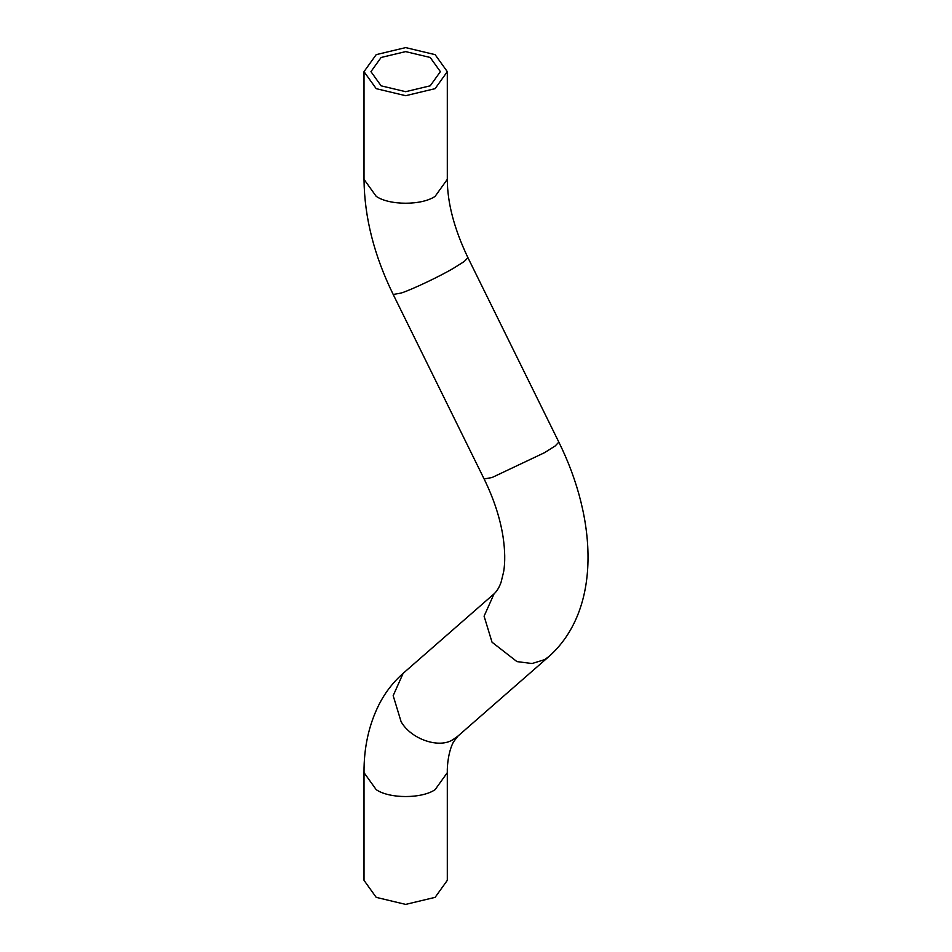 <?xml version="1.0" encoding="UTF-8"?>
<svg xmlns="http://www.w3.org/2000/svg" width="952" height="952" viewBox="0 0 952 952"><rect width="100%" height="100%" fill="white"/><g stroke="black" fill="none" stroke-linecap="round" stroke-linejoin="round"><path stroke-width="1.43" d="M447.309 772.655L447.309 880.35L435.112 897.355L405.659 904.4L376.207 897.355L364.009 880.35L364.009 772.655L376.207 789.66C389.463 798.835 421.855 798.835 435.112 789.66L447.309 772.655C447.023 764.396 448.797 750.592 453.485 741.917L457.971 736.051L453.604 739.18C440.062 749.129 411.193 739.525 401.101 721.699L393.176 695.662L403.136 673.338L494.064 593.846L484.092 616.17L492.029 642.207L516.948 661.604L532.073 663.52L544.532 659.677L548.899 656.559L457.971 736.051M381.109 85.823L370.947 71.65L381.109 57.477L405.659 51.61L430.209 57.477L440.371 71.65L430.209 85.823L405.659 91.689L381.109 85.823M376.207 88.655L364.009 71.65L376.207 54.645L405.659 47.6L435.112 54.645L447.309 71.65L435.112 88.655L405.659 95.7L376.207 88.655M492.029 477.535L544.532 452.676L555.171 445.964L558.836 442.121L467.92 257.647L464.255 261.491L453.604 268.19C440.062 276.258 411.193 289.932 401.101 293.061L393.2 294.465L484.116 478.951L492.029 477.535M393.2 294.465C374.136 255.624 364.402 217.246 364.009 179.345L376.207 196.35C389.463 205.525 421.855 205.525 435.112 196.35L447.309 179.345C447.345 202.835 454.211 228.932 467.92 257.647M403.136 673.338C393.235 682.084 385.227 692.437 379.098 704.373C368.888 724.769 363.854 747.534 364.009 772.655M548.899 656.559C601.224 610.018 597.499 520.161 558.836 442.121M484.116 478.951C493.826 498.872 500.145 518.15 503.049 536.761C505.072 550.446 505.274 562.108 503.656 571.724L501.097 582.184C499.276 587.336 496.932 591.228 494.064 593.846M447.309 179.345L447.309 71.65M364.009 179.345L364.009 71.65"/></g></svg>

